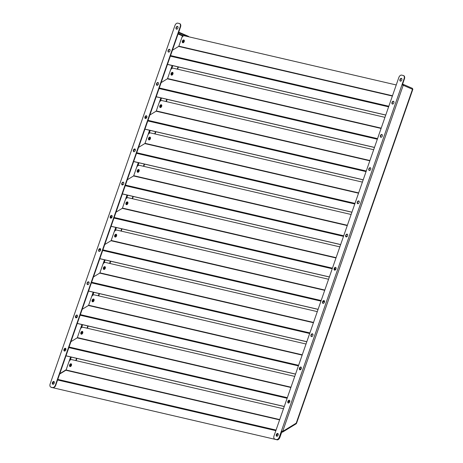 <?xml version="1.0" encoding="UTF-8"?>
<svg xmlns="http://www.w3.org/2000/svg" width="463" height="463" viewBox="0 0 463 463"><rect width="100%" height="100%" fill="white"/><g stroke="black" fill="none" stroke-linecap="round" stroke-linejoin="round"><path stroke-width="0.69" d="M52.932 384.29A1.482 0.943 113.4 0 1 52.753 382.814A1.482 0.943 113.4 0 1 54.09 381.616A1.482 0.943 -66.6 0 0 52.77 382.814A1.482 0.943 -66.6 0 0 52.95 384.29M53.152 384.278A1.482 0.943 113.4 0 1 53.112 382.959A1.482 0.943 113.4 0 1 54.229 381.778M277.013 436.256A1.482 0.943 113.4 0 1 276.961 434.925A1.482 0.943 113.4 0 1 278.107 433.738M71.018 363.785A1.482 0.943 113.4 0 1 71.123 363.82A1.482 0.943 113.4 0 1 71.429 365.475A1.482 0.943 113.4 0 1 70.046 366.58A1.482 0.943 113.4 0 1 69.942 366.546A1.482 0.943 113.4 0 1 69.635 364.89A1.482 0.943 113.4 0 1 71.018 363.785M59.646 374.058L65.868 370.255A0.475 0.365 103.1 0 0 66.076 369.983L68.865 361.979A2.969 1.881 -66.6 0 1 71.69 359.618L283.466 408.783M279.583 437.373L279.855 437.489L281.736 432.089A0.475 0.365 -76.9 0 1 281.944 431.817L282.413 431.528M281.602 431.58A0.949 0.729 -76.9 0 1 281.811 431.4L282.071 431.238M70.121 366.592A1.482 0.943 113.4 0 1 70.006 364.954A1.482 0.943 113.4 0 1 71.279 363.918M50.855 387.12A2.969 1.881 -66.6 0 0 51.19 387.334A2.969 1.881 -66.6 0 0 51.393 387.404L276.689 439.705A2.969 1.881 -66.6 0 0 277.916 439.451M51.734 387.548A2.969 1.881 113.4 0 1 51.526 387.479A2.969 1.881 113.4 0 1 51.364 387.398M279.855 437.489A2.969 1.881 113.4 0 1 277.03 439.85M51.393 387.404L276.689 439.705M184.181 40.269A1.482 0.943 -66.6 0 0 183.059 41.45A1.482 0.943 -66.6 0 0 183.099 42.764M184.286 40.495A1.482 0.943 -66.6 0 0 183.394 41.595A1.482 0.943 -66.6 0 0 183.336 42.683M172.907 72.65A1.482 0.943 -66.6 0 0 171.785 73.831A1.482 0.943 -66.6 0 0 171.819 75.145M173.012 72.876A1.482 0.943 -66.6 0 0 172.12 73.976A1.482 0.943 -66.6 0 0 172.057 75.064M161.633 105.032A1.482 0.943 -66.6 0 0 160.505 106.212A1.482 0.943 -66.6 0 0 160.545 107.526M161.732 105.257A1.482 0.943 -66.6 0 0 160.84 106.363A1.482 0.943 -66.6 0 0 160.783 107.445M150.353 137.413A1.482 0.943 -66.6 0 0 149.231 138.599A1.482 0.943 -66.6 0 0 149.271 139.907M150.458 137.638A1.482 0.943 -66.6 0 0 149.566 138.744A1.482 0.943 -66.6 0 0 149.503 139.826M139.079 169.794A1.482 0.943 -66.6 0 0 137.951 170.98A1.482 0.943 -66.6 0 0 137.991 172.288M139.178 170.019A1.482 0.943 -66.6 0 0 138.292 171.125A1.482 0.943 -66.6 0 0 138.229 172.213M127.8 202.175A1.482 0.943 -66.6 0 0 126.677 203.361A1.482 0.943 -66.6 0 0 126.717 204.669M127.904 202.4A1.482 0.943 -66.6 0 0 127.012 203.506A1.482 0.943 -66.6 0 0 126.949 204.594M116.526 234.556A1.482 0.943 -66.6 0 0 115.397 235.742A1.482 0.943 -66.6 0 0 115.437 237.056M116.624 234.782A1.482 0.943 -66.6 0 0 115.738 235.887A1.482 0.943 -66.6 0 0 115.675 236.975M105.246 266.943A1.482 0.943 -66.6 0 0 104.123 268.123A1.482 0.943 -66.6 0 0 104.163 269.437M105.35 267.168A1.482 0.943 -66.6 0 0 104.459 268.268A1.482 0.943 -66.6 0 0 104.401 269.356M93.972 299.324A1.482 0.943 -66.6 0 0 92.849 300.504A1.482 0.943 -66.6 0 0 92.884 301.818M94.07 299.549A1.482 0.943 -66.6 0 0 93.185 300.649A1.482 0.943 -66.6 0 0 93.121 301.737M82.698 331.705A1.482 0.943 -66.6 0 0 81.569 332.885A1.482 0.943 -66.6 0 0 81.61 334.199M82.796 331.93A1.482 0.943 -66.6 0 0 81.905 333.036A1.482 0.943 -66.6 0 0 81.847 334.118M168.613 52.099A1.482 0.943 113.4 0 1 168.434 50.617A1.482 0.943 113.4 0 1 169.771 49.425M169.95 50.901A1.482 0.943 113.4 0 1 168.434 52.047A1.482 0.943 113.4 0 1 168.098 50.473A1.482 0.943 113.4 0 1 169.614 49.327A1.482 0.943 113.4 0 1 169.95 50.901M157.05 85.314A1.482 0.943 113.4 0 1 156.87 83.838A1.482 0.943 113.4 0 1 158.201 82.645M158.387 84.121A1.482 0.943 113.4 0 1 156.87 85.267A1.482 0.943 113.4 0 1 156.529 83.693A1.482 0.943 113.4 0 1 158.045 82.547A1.482 0.943 113.4 0 1 158.387 84.121M145.48 118.534A1.482 0.943 113.4 0 1 145.301 117.058A1.482 0.943 113.4 0 1 146.638 115.866M146.817 117.342A1.482 0.943 113.4 0 1 145.301 118.487A1.482 0.943 113.4 0 1 144.965 116.913A1.482 0.943 113.4 0 1 146.476 115.767A1.482 0.943 113.4 0 1 146.817 117.342M133.911 151.754A1.482 0.943 113.4 0 1 133.732 150.278A1.482 0.943 113.4 0 1 135.069 149.08M135.248 150.562A1.482 0.943 113.4 0 1 133.732 151.708A1.482 0.943 113.4 0 1 133.396 150.134A1.482 0.943 113.4 0 1 134.912 148.982A1.482 0.943 113.4 0 1 135.248 150.562M122.342 184.974A1.482 0.943 113.4 0 1 122.163 183.498A1.482 0.943 113.4 0 1 123.499 182.3M123.679 183.782A1.482 0.943 113.4 0 1 122.163 184.928A1.482 0.943 113.4 0 1 121.827 183.348A1.482 0.943 113.4 0 1 123.343 182.202A1.482 0.943 113.4 0 1 123.679 183.782M110.773 218.195A1.482 0.943 113.4 0 1 110.593 216.713A1.482 0.943 113.4 0 1 111.93 215.521M112.11 216.997A1.482 0.943 113.4 0 1 110.593 218.148A1.482 0.943 113.4 0 1 110.258 216.568A1.482 0.943 113.4 0 1 111.774 215.422A1.482 0.943 113.4 0 1 112.11 216.997L110.616 216.655M99.209 251.415A1.482 0.943 113.4 0 1 99.024 249.933A1.482 0.943 113.4 0 1 100.361 248.741M100.54 250.217A1.482 0.943 113.4 0 1 99.024 251.363A1.482 0.943 113.4 0 1 98.688 249.788A1.482 0.943 113.4 0 1 100.205 248.643A1.482 0.943 113.4 0 1 100.54 250.217M87.64 284.629A1.482 0.943 113.4 0 1 87.461 283.153A1.482 0.943 113.4 0 1 88.792 281.961M88.977 283.437A1.482 0.943 113.4 0 1 87.461 284.583A1.482 0.943 113.4 0 1 87.119 283.009A1.482 0.943 113.4 0 1 88.636 281.863A1.482 0.943 113.4 0 1 88.977 283.437M76.071 317.85A1.482 0.943 113.4 0 1 75.891 316.374A1.482 0.943 113.4 0 1 77.228 315.181M77.408 316.657A1.482 0.943 113.4 0 1 75.891 317.803A1.482 0.943 113.4 0 1 75.556 316.229A1.482 0.943 113.4 0 1 77.072 315.083A1.482 0.943 113.4 0 1 77.408 316.657M64.502 351.07A1.482 0.943 113.4 0 1 64.322 349.594A1.482 0.943 113.4 0 1 65.659 348.396M65.839 349.878A1.482 0.943 113.4 0 1 64.322 351.023A1.482 0.943 113.4 0 1 63.987 349.449A1.482 0.943 113.4 0 1 65.503 348.298A1.482 0.943 113.4 0 1 65.839 349.878M71.418 364.086A1.482 0.943 -66.6 0 0 70.295 365.272A1.482 0.943 -66.6 0 0 70.335 366.58M71.522 364.312A1.482 0.943 -66.6 0 0 70.631 365.417A1.482 0.943 -66.6 0 0 70.567 366.499M176.073 27.583A1.482 0.943 -66.6 0 0 176.409 29.157A1.482 0.943 -66.6 0 0 177.925 28.011A1.482 0.943 -66.6 0 0 177.584 26.437A1.482 0.943 -66.6 0 0 176.073 27.583M176.588 29.204A1.482 0.943 113.4 0 1 176.409 27.728A1.482 0.943 113.4 0 1 177.746 26.536M52.417 382.664A1.482 0.943 -66.6 0 0 52.753 384.244A1.482 0.943 -66.6 0 0 54.269 383.098A1.482 0.943 -66.6 0 0 53.934 381.518A1.482 0.943 -66.6 0 0 52.417 382.664M183.059 36.16L183.221 35.692L182.445 35.883L183.209 35.639L178.243 33.492M183.77 35.819L182.445 35.883L178.07 33.99M178.411 66.961L177.624 69.213M167.131 99.342L166.35 101.594M155.857 131.724L155.07 133.975M144.578 164.105L143.796 166.356M133.303 196.486L132.516 198.737M122.024 228.867L121.242 231.124M110.75 261.254L109.962 263.505M99.47 293.635L98.688 295.886M88.196 326.016L87.409 328.267M76.922 358.397L76.135 360.648M178.052 66.875L177.265 69.132M166.773 99.256L165.991 101.513M155.499 131.642L154.711 133.894M144.219 164.024L143.437 166.275M132.945 196.405L132.158 198.656M121.665 228.786L120.884 231.037M110.391 261.167L109.604 263.418M99.117 293.548L98.33 295.805M87.837 325.929L87.056 328.186M76.563 358.316L75.776 360.567M51.011 387.166L52.904 387.676L51.011 387.166A2.969 1.881 -66.6 0 1 50.803 387.097A2.969 1.881 -66.6 0 1 50.131 383.943L174.95 25.511A2.969 1.881 -66.6 0 1 177.775 23.15L179.331 23.509A2.969 1.881 -66.6 0 1 179.534 23.578L179.876 23.723A2.969 1.881 113.4 0 1 180.547 26.877L180.211 26.732A2.969 1.881 -66.6 0 0 179.534 23.578M52.568 387.525A2.969 1.881 -66.6 0 0 55.392 385.164L180.211 26.732M55.392 385.164L55.728 385.314L180.547 26.877M55.728 385.314A2.969 1.881 113.4 0 1 52.904 387.676M51.347 387.311A2.969 1.881 113.4 0 1 51.138 387.247A2.969 1.881 113.4 0 1 50.976 387.161M178.544 32.636L187.828 36.583M178.701 32.19L179.059 32.271L178.903 32.717M179.059 32.271L188.626 36.415L188.51 36.739M183.875 35.796L183.209 35.639M65.908 349.634A1.482 0.943 -66.6 0 0 65.567 349.287A1.482 0.943 -66.6 0 0 64.212 350.069M64.316 350.821A1.482 0.943 113.4 0 1 64.386 350.578A1.482 0.943 113.4 0 1 65.723 349.386M289.786 401.658A1.482 0.943 -66.6 0 0 289.416 401.253A1.482 0.943 -66.6 0 0 288.113 401.948M288.177 402.741A1.482 0.943 113.4 0 1 288.235 402.544A1.482 0.943 113.4 0 1 289.572 401.352M82.292 331.404A1.482 0.943 113.4 0 1 82.397 331.439A1.482 0.943 113.4 0 1 82.703 333.094A1.482 0.943 113.4 0 1 81.32 334.199A1.482 0.943 113.4 0 1 81.216 334.164A1.482 0.943 113.4 0 1 80.909 332.503A1.482 0.943 113.4 0 1 82.292 331.404M70.926 341.677L77.142 337.874A0.475 0.365 103.1 0 0 77.356 337.602L80.14 329.598A2.969 1.881 -66.6 0 1 82.964 327.237L294.746 376.396M81.401 334.211A1.482 0.943 113.4 0 1 81.28 332.573A1.482 0.943 113.4 0 1 82.553 331.537M65.983 355.856L284.253 406.526M66.006 355.798L284.276 406.468M77.147 317.184A1.482 0.943 -66.6 0 0 76.841 316.906A1.482 0.943 -66.6 0 0 75.787 317.277M75.92 317.676A1.482 0.943 113.4 0 1 76.997 317.005M301.014 369.179A1.482 0.943 -66.6 0 0 300.69 368.872A1.482 0.943 -66.6 0 0 299.671 369.208M299.793 369.613A1.482 0.943 113.4 0 1 300.852 368.97M93.572 299.023A1.482 0.943 113.4 0 1 93.676 299.057A1.482 0.943 113.4 0 1 93.983 300.713A1.482 0.943 113.4 0 1 92.6 301.812A1.482 0.943 113.4 0 1 92.496 301.783A1.482 0.943 113.4 0 1 92.189 300.122A1.482 0.943 113.4 0 1 93.572 299.023M82.2 309.296L88.421 305.493A0.475 0.365 103.1 0 0 88.63 305.221L91.419 297.217A2.969 1.881 -66.6 0 1 94.244 294.856L306.02 344.015M92.675 301.83A1.482 0.943 113.4 0 1 92.559 300.192A1.482 0.943 113.4 0 1 93.833 299.156M77.263 323.475L295.527 374.145M77.286 323.411L295.55 374.081M88.12 284.525L88.12 284.525A1.482 0.943 -66.6 0 0 87.553 284.542M311.998 336.503A1.482 0.943 -66.6 0 0 311.969 336.491A1.482 0.943 -66.6 0 0 311.425 336.497M104.846 266.642A1.482 0.943 113.4 0 1 104.951 266.676A1.482 0.943 113.4 0 1 105.257 268.332A1.482 0.943 113.4 0 1 103.874 269.431A1.482 0.943 113.4 0 1 103.77 269.397A1.482 0.943 113.4 0 1 103.463 267.741A1.482 0.943 113.4 0 1 104.846 266.642M93.474 276.915L99.695 273.112A0.475 0.365 103.1 0 0 99.904 272.84L102.693 264.83A2.969 1.881 -66.6 0 1 105.518 262.469L317.3 311.634M103.949 269.443A1.482 0.943 113.4 0 1 103.834 267.811A1.482 0.943 113.4 0 1 105.107 266.775M88.537 291.094L306.807 341.763M88.56 291.03L306.83 341.7M116.126 234.261A1.482 0.943 113.4 0 1 116.225 234.295A1.482 0.943 113.4 0 1 116.537 235.951A1.482 0.943 113.4 0 1 115.154 237.05A1.482 0.943 113.4 0 1 115.05 237.015A1.482 0.943 113.4 0 1 114.743 235.36A1.482 0.943 113.4 0 1 116.126 234.261M104.754 244.533L110.975 240.731A0.475 0.365 103.1 0 0 111.184 240.453L113.967 232.449A2.969 1.881 -66.6 0 1 116.798 230.088L328.574 279.253M115.229 237.062A1.482 0.943 113.4 0 1 115.108 235.43A1.482 0.943 113.4 0 1 116.387 234.394M99.817 258.713L318.081 309.382M99.834 258.649L318.104 309.319M127.4 201.88A1.482 0.943 113.4 0 1 127.504 201.914A1.482 0.943 113.4 0 1 127.811 203.57A1.482 0.943 113.4 0 1 126.428 204.669A1.482 0.943 113.4 0 1 126.324 204.634A1.482 0.943 113.4 0 1 126.017 202.979A1.482 0.943 113.4 0 1 127.4 201.88M116.028 212.147L122.249 208.344A0.475 0.365 103.1 0 0 122.458 208.072L125.247 200.068A2.969 1.881 -66.6 0 1 128.072 197.707L339.854 246.872M126.503 204.681A1.482 0.943 113.4 0 1 126.387 203.043A1.482 0.943 113.4 0 1 127.661 202.013M111.091 226.332L329.361 277.001M111.114 226.268L329.378 276.938M138.674 169.499A1.482 0.943 113.4 0 1 138.778 169.527A1.482 0.943 113.4 0 1 139.085 171.188A1.482 0.943 113.4 0 1 137.702 172.288A1.482 0.943 113.4 0 1 137.604 172.253A1.482 0.943 113.4 0 1 137.297 170.598A1.482 0.943 113.4 0 1 138.674 169.499M127.308 179.766L133.529 175.963A0.475 0.365 103.1 0 0 133.738 175.691L136.521 167.687A2.969 1.881 -66.6 0 1 139.346 165.326L351.128 214.491M137.783 172.3A1.482 0.943 113.4 0 1 137.661 170.662A1.482 0.943 113.4 0 1 138.935 169.626M122.365 193.951L340.635 244.62M122.388 193.887L340.658 244.557M149.954 137.112A1.482 0.943 113.4 0 1 150.058 137.146A1.482 0.943 113.4 0 1 150.365 138.807A1.482 0.943 113.4 0 1 148.982 139.907A1.482 0.943 113.4 0 1 148.878 139.872A1.482 0.943 113.4 0 1 148.571 138.217A1.482 0.943 113.4 0 1 149.954 137.112M133.703 150.371L135.283 149.404M138.582 147.384L144.803 143.582A0.475 0.365 103.1 0 0 145.012 143.31L147.801 135.306A2.969 1.881 -66.6 0 1 150.625 132.945L362.402 182.109M149.057 139.919A1.482 0.943 113.4 0 1 148.941 138.281A1.482 0.943 113.4 0 1 150.215 137.245M133.645 161.564L351.915 212.239M133.668 161.506L351.932 212.176M392.502 104.071A1.482 0.943 113.4 0 1 392.323 102.595A1.482 0.943 113.4 0 1 393.66 101.397M393.839 102.879A1.482 0.943 113.4 0 1 392.323 104.025A1.482 0.943 113.4 0 1 391.987 102.445A1.482 0.943 113.4 0 1 393.504 101.299A1.482 0.943 113.4 0 1 393.839 102.879M380.933 137.291A1.482 0.943 113.4 0 1 380.754 135.809A1.482 0.943 113.4 0 1 382.091 134.617M382.27 136.099A1.482 0.943 113.4 0 1 380.754 137.245A1.482 0.943 113.4 0 1 380.418 135.665A1.482 0.943 113.4 0 1 381.934 134.519A1.482 0.943 113.4 0 1 382.27 136.099M369.37 170.511A1.482 0.943 113.4 0 1 369.19 169.03A1.482 0.943 113.4 0 1 370.522 167.838M370.701 169.313A1.482 0.943 113.4 0 1 369.19 170.465A1.482 0.943 113.4 0 1 368.849 168.885A1.482 0.943 113.4 0 1 370.365 167.739A1.482 0.943 113.4 0 1 370.701 169.313M357.801 203.726A1.482 0.943 113.4 0 1 357.621 202.25A1.482 0.943 113.4 0 1 358.958 201.058M359.138 202.534A1.482 0.943 113.4 0 1 357.621 203.679A1.482 0.943 113.4 0 1 357.286 202.105A1.482 0.943 113.4 0 1 358.796 200.959A1.482 0.943 113.4 0 1 359.138 202.534M346.231 236.946A1.482 0.943 113.4 0 1 346.052 235.47A1.482 0.943 113.4 0 1 347.389 234.278M347.568 235.754A1.482 0.943 113.4 0 1 346.052 236.9A1.482 0.943 113.4 0 1 345.716 235.326A1.482 0.943 113.4 0 1 347.233 234.18A1.482 0.943 113.4 0 1 347.568 235.754M334.662 270.166A1.482 0.943 113.4 0 1 334.483 268.69A1.482 0.943 113.4 0 1 335.82 267.498M335.999 268.974A1.482 0.943 113.4 0 1 334.483 270.12A1.482 0.943 113.4 0 1 334.147 268.546A1.482 0.943 113.4 0 1 335.663 267.394A1.482 0.943 113.4 0 1 335.999 268.974L334.506 268.633M323.093 303.387A1.482 0.943 113.4 0 1 322.914 301.911A1.482 0.943 113.4 0 1 324.25 300.713M324.43 302.194A1.482 0.943 113.4 0 1 322.914 303.34A1.482 0.943 113.4 0 1 322.578 301.76A1.482 0.943 113.4 0 1 324.094 300.614A1.482 0.943 113.4 0 1 324.43 302.194M311.53 336.607A1.482 0.943 113.4 0 1 311.344 335.125A1.482 0.943 113.4 0 1 312.681 333.933M312.861 335.415A1.482 0.943 113.4 0 1 311.344 336.56A1.482 0.943 113.4 0 1 311.009 334.98A1.482 0.943 113.4 0 1 312.525 333.835A1.482 0.943 113.4 0 1 312.861 335.415M299.96 369.827A1.482 0.943 113.4 0 1 299.781 368.345A1.482 0.943 113.4 0 1 301.112 367.153M301.297 368.629A1.482 0.943 113.4 0 1 299.781 369.781A1.482 0.943 113.4 0 1 299.439 368.201A1.482 0.943 113.4 0 1 300.956 367.055A1.482 0.943 113.4 0 1 301.297 368.629M288.391 403.047A1.482 0.943 113.4 0 1 288.212 401.566A1.482 0.943 113.4 0 1 289.549 400.373M289.728 401.849A1.482 0.943 113.4 0 1 288.212 402.995A1.482 0.943 113.4 0 1 287.876 401.421A1.482 0.943 113.4 0 1 289.387 400.275A1.482 0.943 113.4 0 1 289.728 401.849M399.957 79.555A1.482 0.943 -66.6 0 0 400.298 81.135A1.482 0.943 -66.6 0 0 401.809 79.989A1.482 0.943 -66.6 0 0 401.473 78.409A1.482 0.943 -66.6 0 0 399.957 79.555M401.629 78.507A1.482 0.943 -66.6 0 0 400.298 79.7A1.482 0.943 -66.6 0 0 400.478 81.181M276.307 434.641A1.482 0.943 -66.6 0 0 276.642 436.215A1.482 0.943 -66.6 0 0 278.159 435.07A1.482 0.943 -66.6 0 0 277.823 433.495A1.482 0.943 -66.6 0 0 276.307 434.641M277.979 433.594A1.482 0.943 -66.6 0 0 276.642 434.786A1.482 0.943 -66.6 0 0 276.822 436.262M403.07 84.301L412.51 88.387L412.487 89.284L412.712 89.029L412.487 89.284L403.227 85.279A0.949 0.602 -66.6 0 0 403.013 84.266A0.949 0.602 -66.6 0 0 402.943 84.249L402.584 84.162M281.776 431.996L282.349 432.129A0.949 0.486 -121.4 0 0 282.586 432.101A0.949 0.486 -121.4 0 0 282.685 431.429L296.222 423.153L296.007 423.778M282.146 431.695L282.685 431.429L281.417 431.001L401.959 84.851L403.227 85.279L282.685 431.429M281.753 431.146L281.417 431.001L279.282 437.141L279.617 437.286L281.753 431.146L282.389 431.36M402.312 84.949L404.436 78.855L404.101 78.71A2.969 1.881 -66.6 0 0 403.423 75.556A2.969 1.881 -66.6 0 0 403.221 75.486L401.664 75.122A2.969 1.881 -66.6 0 0 398.84 77.483L274.015 435.92A2.969 1.881 -66.6 0 0 274.692 439.074A2.969 1.881 -66.6 0 0 274.9 439.144L275.236 439.289A2.969 1.881 113.4 0 1 275.028 439.219A2.969 1.881 113.4 0 1 274.866 439.132M401.959 84.851L404.101 78.71M279.617 437.286A2.969 1.881 113.4 0 1 276.793 439.647L274.9 439.144M276.793 439.647L275.236 439.289M276.457 439.503A2.969 1.881 -66.6 0 0 279.282 437.141M403.586 75.637A2.969 1.881 113.4 0 1 403.759 75.701A2.969 1.881 113.4 0 1 404.436 78.855M402.943 85.163A0.475 0.301 -66.6 0 0 402.787 84.694L402.434 84.607M412.51 88.387L403.013 84.266M161.228 104.731A1.482 0.943 113.4 0 1 161.332 104.765A1.482 0.943 113.4 0 1 161.639 106.421A1.482 0.943 113.4 0 1 160.256 107.526A1.482 0.943 113.4 0 1 160.157 107.491A1.482 0.943 113.4 0 1 159.845 105.83A1.482 0.943 113.4 0 1 161.228 104.731M145.185 117.862L146.933 116.792M149.862 115.003L156.083 111.201A0.475 0.365 103.1 0 0 156.291 110.929L159.075 102.925A2.969 1.881 -66.6 0 1 161.9 100.564L373.682 149.723M160.337 107.538A1.482 0.943 113.4 0 1 160.215 105.9A1.482 0.943 113.4 0 1 161.489 104.864M144.919 129.183L363.189 179.852M144.942 129.125L363.212 179.794M172.508 72.35A1.482 0.943 113.4 0 1 172.612 72.384A1.482 0.943 113.4 0 1 172.919 74.039A1.482 0.943 113.4 0 1 171.536 75.139A1.482 0.943 113.4 0 1 171.432 75.11A1.482 0.943 113.4 0 1 171.125 73.449A1.482 0.943 113.4 0 1 172.508 72.35M156.934 85.192L158.282 84.364M161.136 82.622L167.357 78.82A0.475 0.365 103.1 0 0 167.565 78.548L170.355 70.544A2.969 1.881 -66.6 0 1 173.179 68.183L384.956 117.342M171.611 75.156A1.482 0.943 113.4 0 1 171.495 73.519A1.482 0.943 113.4 0 1 172.768 72.483M156.199 96.802L374.463 147.471M156.222 96.738L374.486 147.408M183.782 39.968A1.482 0.943 113.4 0 1 183.886 40.003A1.482 0.943 113.4 0 1 184.193 41.658A1.482 0.943 113.4 0 1 182.81 42.758A1.482 0.943 113.4 0 1 182.706 42.723A1.482 0.943 113.4 0 1 182.399 41.068A1.482 0.943 113.4 0 1 183.782 39.968M172.41 50.241L178.631 46.439A0.475 0.365 103.1 0 0 178.84 46.167L181.629 38.157A2.969 1.881 -66.6 0 1 184.453 35.796L396.235 84.961M182.885 42.775A1.482 0.943 113.4 0 1 182.769 41.138A1.482 0.943 113.4 0 1 184.042 40.102M167.473 64.421L385.743 115.09M167.496 64.357L385.766 115.027M66.076 369.983L279.71 419.576M57.58 379.99L275.85 430.659M57.788 379.394L276.058 430.063M65.868 370.255L279.606 419.872M59.785 373.664L66.151 369.769M69.045 361.539L70.642 356.938M80.319 329.158L81.922 324.557M91.593 296.777L93.196 292.176M102.873 264.396L104.476 259.795M114.147 232.009L115.75 227.414M125.427 199.628L127.024 195.033M136.701 167.247L138.304 162.646M147.981 134.866L149.578 130.265M159.255 102.485L160.858 97.884M170.529 70.104L172.132 65.503M181.809 37.723L182.445 35.883M70.295 359.977L71.296 357.089M81.569 327.596L82.576 324.708M92.849 295.215L93.85 292.327M104.123 262.834L105.13 259.946M115.403 230.447L116.404 227.564M126.677 198.066L127.684 195.183M137.957 165.685L138.958 162.802M149.231 133.303L150.238 130.421M160.505 100.922L161.512 98.034M171.785 68.541L172.786 65.653M172.809 31.652L52.267 377.802M77.356 337.602L290.984 387.195M68.86 347.603L287.129 398.273M69.068 347.013L287.332 397.682M77.142 337.874L290.88 387.49M88.63 305.221L302.264 354.814M80.134 315.222L298.404 365.892M80.342 314.632L298.612 365.301M88.421 305.493L302.16 355.109M99.904 272.84L313.538 322.433M88.242 282.106L89.012 282.285M91.414 282.841L309.678 333.51M312.131 334.083L312.901 334.257M91.622 282.245L309.886 332.914M99.695 273.112L313.434 322.728M111.184 240.453L324.818 290.046M99.151 249.638L100.61 249.979M102.688 250.46L320.957 301.129M323.041 301.616L324.499 301.951M99.557 249.088L100.65 249.343M102.896 249.864L321.166 300.533M323.44 301.066L324.54 301.32M110.975 240.731L324.713 290.347M122.458 208.072L336.092 257.665M110.478 217.269L111.814 217.581M113.967 218.079L332.231 268.748M334.367 269.246L335.698 269.553M114.17 217.483L332.44 268.152M122.249 208.344L335.988 257.966M133.738 175.691L347.366 225.284M125.242 185.698L343.511 236.367M122.047 184.315L123.199 184.581M125.45 185.102L343.714 235.771M345.936 236.286L347.088 236.552M133.529 175.963L347.267 225.585M145.012 143.31L358.646 192.903M136.516 153.317L354.785 203.986M136.724 152.721L354.994 203.39M144.803 143.582L358.541 193.198M296.222 423.153L412.487 89.284M156.291 110.929L369.92 160.522M147.795 120.936L366.065 171.605M148.004 120.339L366.268 171.009M156.083 111.201L369.815 160.817M167.565 78.548L381.199 128.141M159.069 88.549L377.339 139.218M159.278 87.958L377.548 138.628M167.357 78.82L381.095 128.436M178.84 46.167L392.474 95.76M170.349 56.168L388.613 106.837M170.558 55.572L388.822 106.241M178.631 46.439L392.369 96.055M51.19 387.334L51.526 387.479M50.803 387.097L51.138 387.247M412.869 89.232L296.494 423.413M296.21 423.772L282.586 432.101M403.759 75.701L403.423 75.556M274.692 439.074L275.028 439.219"/></g></svg>
